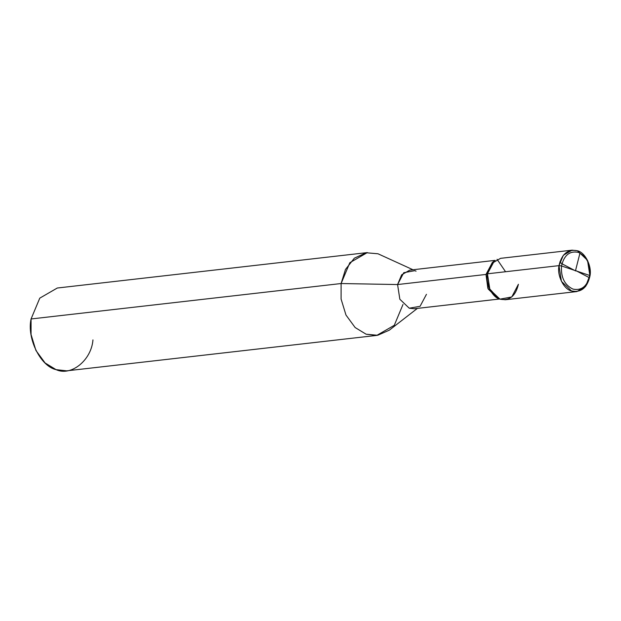 <?xml version="1.0" encoding="UTF-8"?>
<svg xmlns="http://www.w3.org/2000/svg" width="621" height="621" viewBox="0 0 621 621"><rect width="100%" height="100%" fill="white"/><g stroke="black" fill="none" stroke-linecap="round" stroke-linejoin="round"><path stroke-width="0.93" d="M576.839 291.567L585.595 286.514L589.787 275.507C587.256 286.281 581.644 290.814 572.95 289.099C564.598 285.047 560.786 277.331 561.524 265.951C560.786 277.331 564.598 285.047 572.95 289.099C581.644 290.814 587.256 286.281 589.787 275.507L561.524 265.951L559.001 265.633L487.454 273.807C485.296 283.525 492.174 297.459 499.959 299.151C509.484 301.03 515.624 296.07 518.403 284.278C515.624 296.07 509.484 301.03 499.959 299.151C492.174 297.459 485.296 283.525 487.454 273.807L491.816 263.397L500.565 258.336L572.112 250.162L563.363 255.223L559.001 265.633C561.78 253.842 567.928 248.881 577.445 250.76C585.238 252.444 592.108 266.386 589.95 276.097L589.787 275.507L561.524 265.951C564.062 255.177 569.674 250.651 578.368 252.367C586.721 256.411 590.524 264.127 589.787 275.507C590.524 264.127 586.721 256.411 578.368 252.367C569.674 250.651 564.062 255.177 561.524 265.951L559.001 265.633L487.454 273.807L489.891 289.565L499.959 299.151L505.292 299.749L576.839 291.567L571.506 290.977L561.438 281.383L559.001 265.633C556.843 275.351 563.721 289.285 571.506 290.977C581.031 292.856 587.179 287.896 589.95 276.097L587.52 260.346L577.445 250.76L572.112 250.162M492.375 262.442L485.987 274.443L487.454 273.807L494.3 260.952L492.375 262.442M493.346 261.759L485.987 274.443L397.58 284.55L401.64 274.831L409.813 270.112L495.131 260.362M416.054 271.167L414.789 270.663L403.766 272.704L397.58 284.55L341.108 283.533L345.47 269.467L354.374 258.157L366.188 252.755L377.995 253.779L412.973 269.747M497.491 298.041L488.207 289.029L485.987 274.443L487.454 273.807L489.457 288.633L498.609 298.608L496.396 297.591L487.858 288.284L485.987 274.443L397.58 284.55L341.108 283.533L31.066 318.969L39.775 298.142L57.279 288.028L367.322 252.592L349.825 262.706L341.108 283.533L31.066 318.969L31.05 334.502L35.925 350.469L45.1 362.975L56.069 369.65L66.742 370.838L376.784 335.402L366.118 334.214L355.142 327.539L345.975 315.041L341.092 299.074L341.108 283.533L341.092 299.074L345.975 315.041L355.142 327.539L366.118 334.214L377.684 335.286L389.313 330.178L417.39 308.396M498.609 298.608L499.959 299.151L511.774 296.962L518.403 284.278M426.456 294.315L420.068 306.316L409.247 308.202L399.846 299.252L397.58 284.55L399.846 299.252L409.247 308.202L414.23 308.753L499.548 299.004M402.998 304.461L394.288 325.295L376.784 335.402M31.066 318.969C26.742 338.398 40.497 366.274 56.069 369.65C71.12 376.629 91.403 360.265 92.956 339.897M575.605 270.927L561.958 263.77L559.832 261.977M575.512 270.655L579.975 253.034M575.706 270.539L589.36 277.696M505.548 271.742L497.064 259.299"/></g></svg>
